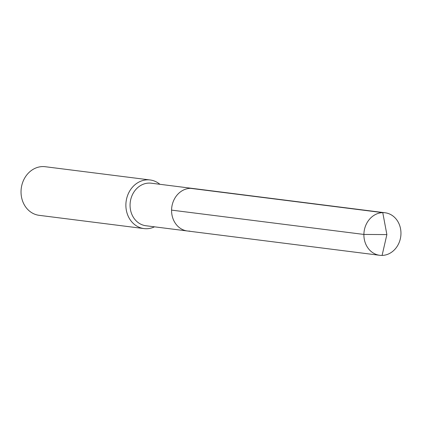<?xml version="1.0" encoding="UTF-8"?>
<svg xmlns="http://www.w3.org/2000/svg" width="422" height="422" viewBox="0 0 422 422"><rect width="100%" height="100%" fill="white"/><g stroke="black" fill="none" stroke-linecap="round" stroke-linejoin="round"><path stroke-width="0.63" d="M189.768 231.108A21.438 18.489 97.2 0 1 187.415 230.987L145.912 225.738A21.438 18.489 97.2 0 1 130.124 203.51A21.438 18.489 97.2 0 1 148.934 183.085A21.438 18.489 -82.8 0 1 151.287 183.206L192.796 188.455A21.438 18.489 -82.8 0 0 190.443 188.333A21.438 18.489 97.2 0 0 171.627 208.758A21.438 18.489 97.2 0 0 187.415 230.987A21.438 18.489 97.2 0 1 171.627 208.758A21.438 18.489 97.2 0 1 190.443 188.333L382.759 212.646L190.443 188.333A21.438 18.489 -82.8 0 1 192.796 188.455L385.112 212.767A21.438 18.489 -82.8 0 1 400.9 234.991A21.438 18.489 -82.8 0 1 382.089 255.421A21.438 18.489 97.2 0 1 379.737 255.299A21.438 18.489 97.2 0 1 363.949 233.071A21.438 18.489 97.2 0 1 382.759 212.646A21.438 18.489 -82.8 0 1 385.112 212.767M143.986 228.582L39.14 215.325A24.497 21.132 97.2 0 1 21.1 189.926A24.497 21.132 97.2 0 1 42.601 166.579A24.497 21.132 -82.8 0 1 45.286 166.722L150.132 179.972A24.497 21.132 -82.8 0 0 147.447 179.835A24.497 21.132 97.2 0 0 125.946 203.182A24.497 21.132 97.2 0 0 143.986 228.582A24.497 21.132 97.2 0 0 146.677 228.719A24.497 21.132 -82.8 0 0 154.521 226.825M150.132 179.972A24.497 21.132 -82.8 0 1 159.896 184.293M171.569 210.119L363.891 234.437L386.879 234.595L382.759 212.646L386.879 234.595L382.089 255.421M187.415 230.987L379.737 255.299"/></g></svg>
